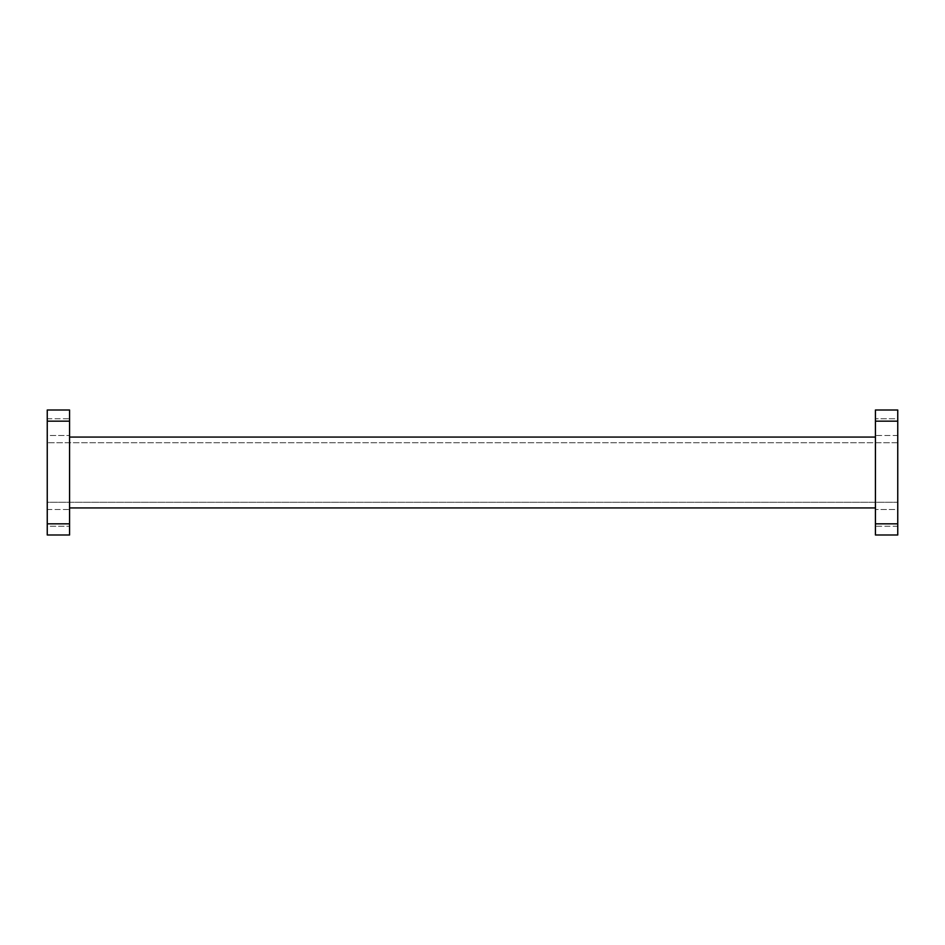 <?xml version="1.0" encoding="UTF-8"?>
<svg xmlns="http://www.w3.org/2000/svg" width="945" height="945" viewBox="0 0 945 945"><rect width="100%" height="100%" fill="white"/><g stroke="black" fill="none" stroke-linecap="round" stroke-linejoin="round"><path stroke-width="0.71" stroke-dasharray="4.72 3.54" d="M47.25 418.753L69.576 418.753L69.576 435.503L69.576 418.753L69.576 435.503L69.576 418.753L47.25 418.753L47.25 435.503L69.576 435.503L47.25 435.503L47.25 418.753M47.25 509.497L69.576 509.497L69.576 526.247L69.576 509.497L69.576 526.247L69.576 509.497L47.25 509.497L47.25 526.247L69.576 526.247L47.25 526.247L47.25 509.497M897.75 435.503L875.424 435.503L875.424 418.753L875.424 435.503L875.424 418.753L875.424 435.503L897.75 435.503L897.75 418.753L875.424 418.753L897.75 418.753L897.75 435.503M897.75 526.247L875.424 526.247L875.424 509.497L875.424 526.247L875.424 509.497L875.424 526.247L897.75 526.247L897.75 509.497L875.424 509.497L897.75 509.497L897.75 526.247M875.424 507.937L875.424 437.062L875.424 507.937L69.576 507.937L69.576 437.062L69.576 507.937M875.424 437.062L69.576 437.062M897.75 502.267L897.75 442.732L897.75 502.267L47.25 502.267L47.25 442.732L47.25 502.267L897.75 502.267M897.75 535L897.75 410L875.424 410L875.424 535L897.75 535M47.25 421.163L47.25 535L69.576 535L69.576 410L47.25 410L47.25 421.163L69.576 421.163M897.75 442.732L47.25 442.732L897.75 442.732M897.75 523.837L875.424 523.837M897.75 421.163L875.424 421.163M47.25 523.837L69.576 523.837"/><path stroke-width="1.42" d="M875.424 507.937L69.576 507.937M875.424 437.062L69.576 437.062M897.75 410L897.75 535L875.424 535L875.424 410L897.75 410M47.25 523.837L47.25 410L69.576 410L69.576 535L47.25 535L47.25 523.837L69.576 523.837M897.75 421.163L875.424 421.163M897.75 523.837L875.424 523.837M47.25 421.163L69.576 421.163"/></g></svg>
